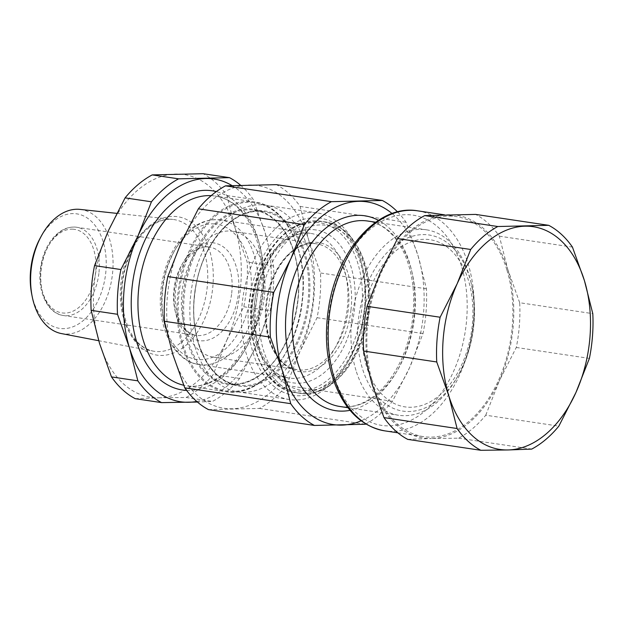 <?xml version="1.0" encoding="UTF-8"?>
<svg xmlns="http://www.w3.org/2000/svg" width="624" height="624" viewBox="0 0 624 624"><rect width="100%" height="100%" fill="white"/><g stroke="black" fill="none" stroke-linecap="round" stroke-linejoin="round"><path stroke-width="0.47" stroke-dasharray="3.12 2.34" d="M181.288 242.416A112.616 72.836 -81.5 0 1 249.14 184.985A112.616 72.836 -81.5 0 1 308.498 239.429A112.616 72.836 -81.5 0 1 299.996 351.32A112.616 72.836 -81.5 0 1 232.136 408.751A112.616 72.836 -81.5 0 1 172.786 354.299A112.616 72.836 -81.5 0 1 181.288 242.416M361.109 420.81A112.616 72.836 98.5 0 0 409.555 367.676A112.616 72.836 98.5 0 0 418.057 255.793A112.616 72.836 98.5 0 0 392.067 213.533M355.969 370.352A93.764 60.645 -81.5 0 1 388.019 242.572A93.764 60.645 -81.5 0 1 426.317 229.788A93.764 60.645 -81.5 0 1 468.959 274.708A93.764 60.645 -81.5 0 1 470.668 280.987A93.764 60.645 -81.5 0 1 455.996 379.267A93.764 60.645 -81.5 0 1 398.611 415.264A93.764 60.645 -81.5 0 1 355.969 370.352M208.494 409.617L259.389 408.424A119.184 77.087 98.5 0 0 286.517 385.46L299.996 351.32L317.07 317.71A119.184 77.087 98.5 0 0 320.471 272.977L308.498 239.429L300.121 206.427A119.184 77.087 98.5 0 0 276.393 184.657M397.511 211.879A119.184 77.087 -81.5 0 1 406.076 222.245L418.057 255.793L426.426 288.803A119.184 77.087 -81.5 0 1 423.025 333.536L409.555 367.676L392.473 401.287A119.184 77.087 -81.5 0 1 365.836 423.985M392.473 401.287L286.517 385.46M259.389 408.424L365.344 424.25M317.07 317.71L423.025 333.536M300.121 206.427L406.076 222.245M426.426 288.803L320.471 272.977M506.883 269.888A111.236 71.947 98.5 0 0 456.292 216.598A111.236 71.947 98.5 0 0 383.752 267.532A111.236 71.947 98.5 0 0 372.832 383.354A111.236 71.947 98.5 0 0 423.431 436.636A111.236 71.947 98.5 0 0 495.963 385.71A111.236 71.947 98.5 0 0 506.883 269.888M485.745 415.21L499.216 381.069A112.616 72.836 -81.5 0 1 431.356 438.508L458.609 438.181A119.184 77.087 98.5 0 0 485.745 415.21L558.847 426.13M519.691 302.734L507.718 269.186A112.616 72.836 -81.5 0 1 499.216 381.069L516.29 347.467A119.184 77.087 98.5 0 0 519.691 302.734L592.8 313.654M407.714 439.374L431.356 438.508A112.616 72.836 -81.5 0 1 372.005 384.056A112.616 72.836 -81.5 0 1 380.507 272.173A112.616 72.836 -81.5 0 1 448.36 214.734A112.616 72.836 -81.5 0 1 507.718 269.186L499.348 236.176A119.184 77.087 98.5 0 0 475.613 214.406M458.609 438.181L531.718 449.093M499.348 236.176L572.45 247.096M516.29 347.467L589.399 358.387M230.521 231.067A63.664 41.176 -81.5 0 1 232.58 231.293A63.664 41.176 -81.5 0 1 264.124 298.756A63.664 41.176 -81.5 0 1 215.834 357.451A63.664 41.176 -81.5 0 1 213.775 357.224A63.664 41.176 -81.5 0 1 182.231 289.762A63.664 41.176 -81.5 0 1 230.521 231.067M31.691 294.013A57.892 37.44 98.5 0 0 83.327 320.486A57.892 37.44 98.5 0 0 99.091 231.746A57.892 37.44 98.5 0 0 39.975 238.54M283.569 230.373A89.583 57.946 -81.5 0 1 362.536 267.072A89.583 57.946 -81.5 0 1 348.512 360.976A89.583 57.946 -81.5 0 1 258.281 365.96A89.583 57.946 -81.5 0 1 283.569 230.373M194.938 346.655A94.357 61.027 98.5 0 0 237.853 391.849A94.357 61.027 98.5 0 0 312.148 307.546A94.357 61.027 98.5 0 0 265.723 205.21A94.357 61.027 98.5 0 0 227.191 218.072A94.357 61.027 98.5 0 0 194.938 346.655M196.739 401.458A112.616 72.836 98.5 0 0 256.682 344.846A112.616 72.836 98.5 0 0 265.184 232.963A112.616 72.836 98.5 0 0 231.956 185.546M149.12 226.247A69.974 45.263 -81.5 0 1 213.002 284.848A69.974 45.263 -81.5 0 1 139.971 346.671A69.974 45.263 -81.5 0 1 149.12 226.247M80.044 209.399A62.806 40.622 -81.5 0 1 112.843 257.15A62.806 40.622 -81.5 0 1 88.202 325.213A62.806 40.622 -81.5 0 1 61.495 333.59M278.733 225.771A94.357 61.027 98.5 0 0 241.636 326.812A94.357 61.027 98.5 0 0 289.396 399.547A94.357 61.027 98.5 0 0 347.131 363.324A94.357 61.027 98.5 0 0 361.904 264.428A94.357 61.027 98.5 0 0 317.265 212.909A94.357 61.027 98.5 0 0 278.733 225.771M240.552 185.219A119.184 77.087 -81.5 0 1 253.211 199.415L265.184 232.963L273.554 265.972A119.184 77.087 -81.5 0 1 270.161 310.705L256.682 344.846L239.608 378.456A119.184 77.087 -81.5 0 1 212.472 401.419L197.418 402.043M135.221 398.674L158.863 397.808A112.616 72.836 -81.5 0 1 99.512 343.356A112.616 72.836 -81.5 0 1 108.007 231.473A112.616 72.836 -81.5 0 1 175.867 174.041A112.616 72.836 -81.5 0 1 235.217 228.485L226.847 195.484A119.184 77.087 98.5 0 0 203.12 173.714M158.863 397.808L186.116 397.48A119.184 77.087 98.5 0 0 213.244 374.517L226.715 340.376A112.616 72.836 -81.5 0 1 158.863 397.808M226.715 340.376L243.797 306.766A119.184 77.087 98.5 0 0 247.198 262.033L235.217 228.485A112.616 72.836 -81.5 0 1 226.715 340.376M226.847 195.484L253.211 199.415M243.797 306.766L270.161 310.705M273.554 265.972L247.198 262.033M186.116 397.48L212.472 401.419M239.608 378.456L213.244 374.517M366.514 366.382A84.529 54.67 -81.5 0 1 395.405 251.191A84.529 54.67 -81.5 0 1 468.374 280.16A84.529 54.67 -81.5 0 1 439.483 395.359A84.529 54.67 -81.5 0 1 366.514 366.382M350.072 410.327A98.537 63.734 98.5 0 0 413.228 322.639A98.537 63.734 98.5 0 0 378.448 220.334M367.645 221.029A93.764 60.645 -81.5 0 1 413.774 322.725A93.764 60.645 -81.5 0 1 339.947 406.505C349.994 407.995 360.173 405.366 370.484 398.619C376.093 394.883 381.381 390.008 386.35 384.002C399.438 367.809 407.979 347.599 411.973 323.365C415.615 298.397 413.447 275.987 405.467 256.136C402.394 248.765 398.666 242.44 394.274 237.159C386.443 227.893 377.567 222.518 367.645 221.029M439.249 398.978A89.021 57.58 98.5 0 0 457.369 376.935A89.021 57.58 98.5 0 0 471.307 283.616A89.021 57.58 98.5 0 0 469.685 277.657A89.021 57.58 98.5 0 0 392.831 247.143A89.021 57.58 98.5 0 0 362.396 368.464A89.021 57.58 98.5 0 0 439.249 398.978M417.604 210.826A111.236 71.947 -81.5 0 1 468.195 264.108A111.236 71.947 -81.5 0 1 430.17 415.701A111.236 71.947 -81.5 0 1 384.743 430.856M461.456 266.081A106.275 68.734 98.5 0 0 369.72 229.655A106.275 68.734 98.5 0 0 333.395 374.486A106.275 68.734 98.5 0 0 425.131 410.904A106.275 68.734 98.5 0 0 461.456 266.081M231.691 293.264A44.632 28.868 98.5 0 0 209.438 247.081A44.632 28.868 98.5 0 0 207.995 246.925A44.632 28.868 98.5 0 0 174.135 288.07A44.632 28.868 98.5 0 0 196.256 335.361A44.632 28.868 98.5 0 0 197.691 335.525A44.632 28.868 98.5 0 0 231.691 293.264M212.144 242.728A49.397 31.949 -81.5 0 1 238.368 294.021A49.397 31.949 -81.5 0 1 200.741 340.79A49.397 31.949 -81.5 0 1 174.517 289.497A49.397 31.949 -81.5 0 1 212.144 242.728M214.328 223.915A68.351 44.21 98.5 0 0 162.263 288.631A68.351 44.21 98.5 0 0 198.549 359.603A68.351 44.21 98.5 0 0 250.614 294.887A68.351 44.21 98.5 0 0 214.328 223.915M98.873 273.429A44.632 28.868 -81.5 0 1 64.88 315.682A44.632 28.868 -81.5 0 1 63.437 315.526A44.632 28.868 -81.5 0 1 41.324 268.234A44.632 28.868 -81.5 0 1 75.184 227.089A44.632 28.868 -81.5 0 1 76.627 227.245A44.632 28.868 -81.5 0 1 98.873 273.429M218.478 219.718A73.117 47.291 -81.5 0 1 220.834 219.976A73.117 47.291 -81.5 0 1 257.291 295.643A73.117 47.291 -81.5 0 1 201.599 364.876A73.117 47.291 -81.5 0 1 199.235 364.611A73.117 47.291 -81.5 0 1 163.004 287.126A73.117 47.291 -81.5 0 1 218.478 219.718M308.396 233.15A73.117 47.291 98.5 0 0 252.931 300.557A73.117 47.291 98.5 0 0 289.162 378.043A73.117 47.291 98.5 0 0 291.525 378.3A73.117 47.291 98.5 0 0 347.217 309.075A73.117 47.291 98.5 0 0 310.76 233.407A73.117 47.291 98.5 0 0 308.396 233.15M313.388 229.671A77.306 49.998 -81.5 0 1 354.424 309.933A77.306 49.998 -81.5 0 1 295.542 383.128A77.306 49.998 -81.5 0 1 254.506 302.858A77.306 49.998 -81.5 0 1 313.388 229.671M316.407 222.308A85.036 55.006 98.5 0 0 251.628 302.827A85.036 55.006 98.5 0 0 296.774 391.123A85.036 55.006 98.5 0 0 361.553 310.604A85.036 55.006 98.5 0 0 316.407 222.308M318.271 221.005A86.603 56.02 -81.5 0 1 321.071 221.309A86.603 56.02 -81.5 0 1 364.252 310.931A86.603 56.02 -81.5 0 1 298.288 392.933A86.603 56.02 -81.5 0 1 295.487 392.629A86.603 56.02 -81.5 0 1 252.572 300.846A86.603 56.02 -81.5 0 1 318.271 221.005M322.101 221.575A86.603 56.02 98.5 0 0 256.402 301.423A86.603 56.02 98.5 0 0 299.317 393.198A86.603 56.02 98.5 0 0 302.11 393.502A86.603 56.02 98.5 0 0 368.082 311.501A86.603 56.02 98.5 0 0 324.901 221.887A86.603 56.02 98.5 0 0 322.101 221.575M73.109 229.187A42.245 27.323 98.5 0 0 40.927 269.186A42.245 27.323 98.5 0 0 63.359 313.053A42.245 27.323 98.5 0 0 95.534 273.047A42.245 27.323 98.5 0 0 73.109 229.187M314.465 243.602A63.664 41.176 -81.5 0 1 316.524 243.828A63.664 41.176 -81.5 0 1 348.262 309.707A63.664 41.176 -81.5 0 1 299.77 369.985A63.664 41.176 -81.5 0 1 297.71 369.759A63.664 41.176 -81.5 0 1 266.167 302.297A63.664 41.176 -81.5 0 1 314.465 243.602M350.969 310.034A65.231 42.19 98.5 0 0 316.337 242.299A65.231 42.19 98.5 0 0 266.643 304.06A65.231 42.19 98.5 0 0 301.275 371.795A65.231 42.19 98.5 0 0 350.969 310.034M367.7 311.61A83.405 53.945 -81.5 0 1 304.169 390.585A83.405 53.945 -81.5 0 1 259.888 303.974A83.405 53.945 -81.5 0 1 323.419 225.007A83.405 53.945 -81.5 0 1 367.7 311.61M215.023 214.96A95.94 62.057 98.5 0 0 177.31 317.71A95.94 62.057 98.5 0 0 225.865 391.669A95.94 62.057 98.5 0 0 301.415 305.939A95.94 62.057 98.5 0 0 254.21 201.887A95.94 62.057 98.5 0 0 215.023 214.96M215.834 215.725A95.152 61.542 -81.5 0 1 302.695 295.409A95.152 61.542 -81.5 0 1 203.393 379.462A95.152 61.542 -81.5 0 1 215.834 215.725M187.309 342.007A88.514 57.252 98.5 0 0 263.718 372.349A88.514 57.252 98.5 0 0 293.974 251.722A88.514 57.252 98.5 0 0 217.565 221.387A88.514 57.252 98.5 0 0 187.309 342.007M211.185 195.655A95.94 62.057 -81.5 0 1 215.101 196.045A95.94 62.057 -81.5 0 1 262.298 300.105A95.94 62.057 -81.5 0 1 186.755 385.827A95.94 62.057 -81.5 0 1 183.721 385.25M304.044 253.703A87.719 56.737 98.5 0 0 264.147 211.684A87.719 56.737 98.5 0 0 206.942 251.846A87.719 56.737 98.5 0 0 198.331 343.177A87.719 56.737 98.5 0 0 238.228 385.195A87.719 56.737 98.5 0 0 274.061 373.246A87.719 56.737 98.5 0 0 304.044 253.703M198.455 343.676A88.514 57.252 -81.5 0 1 228.712 223.049A88.514 57.252 -81.5 0 1 305.12 253.391A88.514 57.252 -81.5 0 1 274.864 374.01A88.514 57.252 -81.5 0 1 198.455 343.676M188.386 341.695A87.719 56.737 -81.5 0 1 196.997 250.357A87.719 56.737 -81.5 0 1 254.194 210.202A87.719 56.737 -81.5 0 1 294.091 252.221A87.719 56.737 -81.5 0 1 264.108 371.756A87.719 56.737 -81.5 0 1 228.283 383.713A87.719 56.737 -81.5 0 1 188.386 341.695M186.615 390.413A100.714 65.138 98.5 0 0 261.752 300.019A100.714 65.138 98.5 0 0 216.31 191.615M181.405 342.225A66.604 43.079 98.5 0 0 207.527 270.044A66.604 43.079 98.5 0 0 172.747 219.406A66.604 43.079 98.5 0 0 146.671 228.626A66.604 43.079 98.5 0 0 120.44 299.107A66.604 43.079 98.5 0 0 153.075 351.109A66.604 43.079 98.5 0 0 181.405 342.225M347.958 407.698L398.611 415.264M375.656 222.222L426.317 229.788M455.996 379.267L457.369 376.935C473.07 350.704 478.655 313.287 471.307 283.616L470.668 280.987M397.862 432.822L423.431 436.636M444.46 214.835L456.292 216.598M209.438 247.081C205.327 246.433 201.014 247.471 196.505 250.201L188.752 257.057C182.107 265.044 177.817 275.239 175.898 287.641C174.299 299.762 175.461 310.479 179.392 319.808L184.673 328.458C188.214 332.475 192.075 334.776 196.256 335.361L63.437 315.526C47.33 313.599 36.894 290.605 40.591 267.407C42.221 256.519 45.965 247.221 51.815 239.507C59.147 230.295 67.415 226.2 76.627 227.245L209.438 247.081M220.834 219.976C205.483 218.306 191.81 225.03 179.837 240.162C170.274 252.782 164.159 267.969 161.499 285.73C155.516 323.474 172.325 361.249 199.235 364.611L289.162 378.043C261.893 376.919 243.321 320.923 261.019 276.908C271.362 247.611 293.608 230.038 310.76 233.407L220.834 219.976M321.071 221.309C296.767 217.207 270.387 239.585 258.445 273.296C238.586 323.7 258.04 388.916 295.487 392.629L299.317 393.198C330.782 399.056 364.237 358.94 368.909 311.672C374.696 267.618 354.588 225.397 324.901 221.887L321.071 221.309M232.58 231.293L316.524 243.828C299.894 240.747 279.989 257.525 271.37 283.717C257.361 321.329 272.828 367.988 297.71 369.759L213.775 357.224M225.865 391.669C260.302 398.315 297.983 352.739 302.523 299.38C308.272 250.934 285.886 205.507 254.21 201.887L215.101 196.045C225.272 197.574 234.367 203.081 242.385 212.566C246.878 217.979 250.7 224.453 253.835 231.995C262.002 252.307 264.217 275.231 260.497 300.76C256.409 325.549 247.673 346.226 234.281 362.794C229.195 368.94 223.782 373.924 218.049 377.754C207.488 384.665 197.059 387.356 186.755 385.827L225.865 391.669M264.147 211.684C234 205.733 199.875 245.552 194.867 293.654C188.573 339.011 209.352 382.106 238.228 385.195L228.283 383.713C240.396 385.398 252.236 381.436 263.804 371.834C287.937 352.193 302.851 307.336 297.578 269.833C293.732 237.346 275.753 212.971 254.194 210.202L264.147 211.684M116.743 213.361L172.747 219.406C164.713 218.525 156.593 221.45 148.395 228.189C130.003 243.017 118.232 278.593 122.71 307.663C127.249 332.99 137.374 347.474 153.075 351.109L98.709 340.712M237.853 391.849L289.396 399.547M265.723 205.21L317.265 212.909M362.536 267.072L361.904 264.428M348.512 360.976L347.131 363.324"/><path stroke-width="0.94" d="M392.067 213.533A112.616 72.836 98.5 0 0 358.699 201.341A112.616 72.836 98.5 0 0 290.846 258.781A112.616 72.836 98.5 0 0 282.344 370.664A112.616 72.836 98.5 0 0 341.695 425.116A112.616 72.836 98.5 0 0 361.109 420.81M382.348 200.476L276.393 184.657L225.49 185.851A119.184 77.087 98.5 0 0 198.362 208.814L181.288 242.416L167.809 276.557A119.184 77.087 98.5 0 0 164.416 321.298L172.786 354.299L184.759 387.847A119.184 77.087 98.5 0 0 208.494 409.617L314.441 425.443A119.184 77.087 -81.5 0 1 290.714 403.673L282.344 370.664L270.364 337.116A119.184 77.087 -81.5 0 1 273.764 292.383L290.846 258.781L304.317 224.632A119.184 77.087 -81.5 0 1 331.445 201.669L382.348 200.476A119.184 77.087 -81.5 0 1 397.511 211.879M365.836 423.985A119.184 77.087 -81.5 0 1 365.344 424.25L314.441 425.443M225.49 185.851L331.445 201.669M304.317 224.632L198.362 208.814M184.759 387.847L290.714 403.673M270.364 337.116L164.416 321.298M167.809 276.557L273.764 292.383M508.076 449.959A112.616 72.836 98.5 0 0 575.929 392.527A112.616 72.836 98.5 0 0 584.431 280.644A112.616 72.836 98.5 0 0 525.073 226.192A112.616 72.836 98.5 0 0 457.22 283.624A112.616 72.836 98.5 0 0 448.718 395.515A112.616 72.836 98.5 0 0 508.076 449.959L480.823 450.286A119.184 77.087 -81.5 0 1 457.088 428.516L448.718 395.515L436.745 361.967A119.184 77.087 -81.5 0 1 440.138 317.234L457.22 283.624L470.691 249.483A119.184 77.087 -81.5 0 1 497.819 226.52L548.722 225.326A119.184 77.087 -81.5 0 1 572.45 247.096L584.431 280.644L592.8 313.654A119.184 77.087 -81.5 0 1 589.399 358.387L575.929 392.527L558.847 426.13A119.184 77.087 -81.5 0 1 531.718 449.093L508.076 449.959M548.722 225.326L475.613 214.406L424.718 215.6A119.184 77.087 98.5 0 0 397.582 238.563L380.507 272.173L367.029 306.314A119.184 77.087 98.5 0 0 363.636 351.047L372.005 384.056L383.978 417.604A119.184 77.087 98.5 0 0 407.714 439.374L480.823 450.286M383.978 417.604L457.088 428.516M436.745 361.967L363.636 351.047M367.029 306.314L440.138 317.234M424.718 215.6L497.819 226.52M470.691 249.483L397.582 238.563M41.176 236.309L39.975 238.54A57.892 37.44 98.5 0 0 31.691 294.013L32.183 296.494A62.806 40.622 -81.5 0 1 41.176 236.309A62.806 40.622 -81.5 0 1 80.044 209.399L116.743 213.361M231.956 185.546A112.616 72.836 98.5 0 0 205.834 178.511A112.616 72.836 98.5 0 0 137.974 235.95A112.616 72.836 98.5 0 0 129.472 347.833A112.616 72.836 98.5 0 0 188.83 402.285A112.616 72.836 98.5 0 0 196.739 401.458M98.709 340.712L61.495 333.59A62.806 40.622 -81.5 0 1 32.183 296.494M197.418 402.043L161.577 402.613A119.184 77.087 -81.5 0 1 137.849 380.843L129.472 347.833L117.499 314.285A119.184 77.087 -81.5 0 1 120.9 269.552L137.974 235.95L151.445 201.802A119.184 77.087 -81.5 0 1 178.581 178.838L229.476 177.645A119.184 77.087 -81.5 0 1 240.552 185.219M229.476 177.645L203.12 173.714L152.217 174.907A119.184 77.087 98.5 0 0 125.089 197.87L108.007 231.473L94.536 265.613A119.184 77.087 98.5 0 0 91.135 310.346L99.512 343.356L111.485 376.904A119.184 77.087 98.5 0 0 135.221 398.674L161.577 402.613M117.499 314.285L91.135 310.346M111.485 376.904L137.849 380.843M94.536 265.613L120.9 269.552M151.445 201.802L125.089 197.87M152.217 174.907L178.581 178.838M378.448 220.334A98.537 63.734 98.5 0 0 324.511 229.203A98.537 63.734 98.5 0 0 286.837 345.306A98.537 63.734 98.5 0 0 350.072 410.327M347.958 407.698L339.947 406.505A93.764 60.645 -81.5 0 1 292.484 334.222A93.764 60.645 -81.5 0 1 329.347 233.805A93.764 60.645 -81.5 0 1 367.645 221.029L375.656 222.222M397.862 432.822L384.743 430.856A111.236 71.947 -81.5 0 1 334.144 377.575A111.236 71.947 -81.5 0 1 345.064 261.752A111.236 71.947 -81.5 0 1 417.604 210.826L444.46 214.835M183.721 385.25A95.94 62.057 -81.5 0 1 138.076 309.543A95.94 62.057 -81.5 0 1 175.913 209.118A95.94 62.057 -81.5 0 1 211.185 195.655M216.31 191.615A100.714 65.138 98.5 0 0 171.077 204.516A100.714 65.138 98.5 0 0 131.711 315.487A100.714 65.138 98.5 0 0 186.615 390.413M384.743 430.856C362.17 426.629 345.548 410.935 334.877 383.768C326.539 361.093 324.386 336.141 328.435 308.935C336.523 251.105 377.855 203.759 417.604 210.826"/></g></svg>
